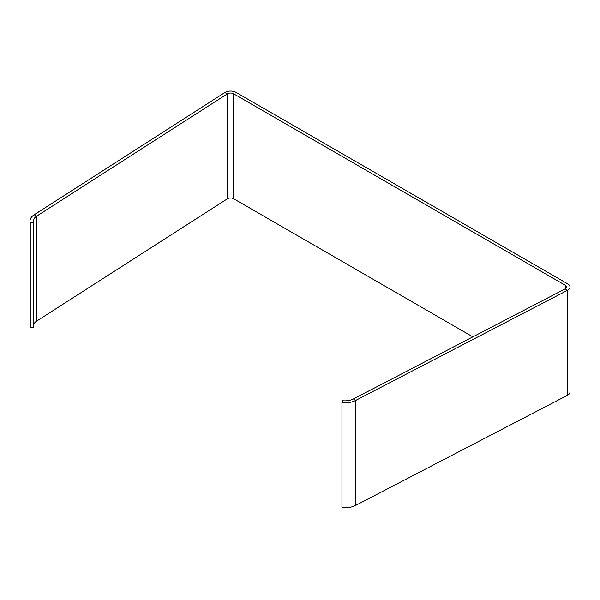 <?xml version="1.0" encoding="UTF-8"?>
<svg xmlns="http://www.w3.org/2000/svg" width="600" height="600" viewBox="0 0 600 600"><rect width="100%" height="100%" fill="white"/><g stroke="black" fill="none" stroke-linecap="round" stroke-linejoin="round"><path stroke-width="0.9" d="M30 221.07L30 326.017A16.282 9.397 0 0 0 30.255 327.675L33.63 327.322L33.63 222.382L30.255 222.728A16.282 9.397 180 0 1 30 221.07A16.282 9.397 180 0 1 34.185 214.778L224.827 92.543A7.71 4.455 180 0 1 236.01 92.37L567.743 283.89A7.71 4.455 180 0 1 570 287.04A7.71 4.455 180 0 1 567.45 290.347L355.718 400.418A16.282 9.397 180 0 1 341.947 402.683L341.947 507.63A16.282 9.397 0 0 0 355.718 505.365L567.45 395.295A7.71 4.455 0 0 0 570 391.987L570 287.04M33.63 222.382A12.855 7.418 180 0 1 33.428 221.07A12.855 7.418 180 0 1 36.727 216.105L227.37 93.863A4.282 2.475 180 0 1 233.587 93.773L565.32 285.293A4.282 2.475 180 0 1 566.572 287.04A4.282 2.475 180 0 1 565.155 288.877L353.423 398.947A12.855 7.418 180 0 1 342.555 400.74L341.947 402.683M34.185 214.778L36.727 216.105L36.727 321.053L227.37 198.81A4.282 2.475 0 0 1 233.587 198.712L472.86 336.862M36.727 321.053A12.855 7.418 0 0 0 33.63 324.705M30.255 327.675L30.255 222.728M227.37 198.81L227.37 93.863L224.827 92.543M565.155 288.877L567.45 290.347L567.45 395.295M353.423 398.947L355.718 400.418L355.718 505.365M565.32 285.293L565.32 288.788M233.587 93.773L233.587 198.712"/></g></svg>
